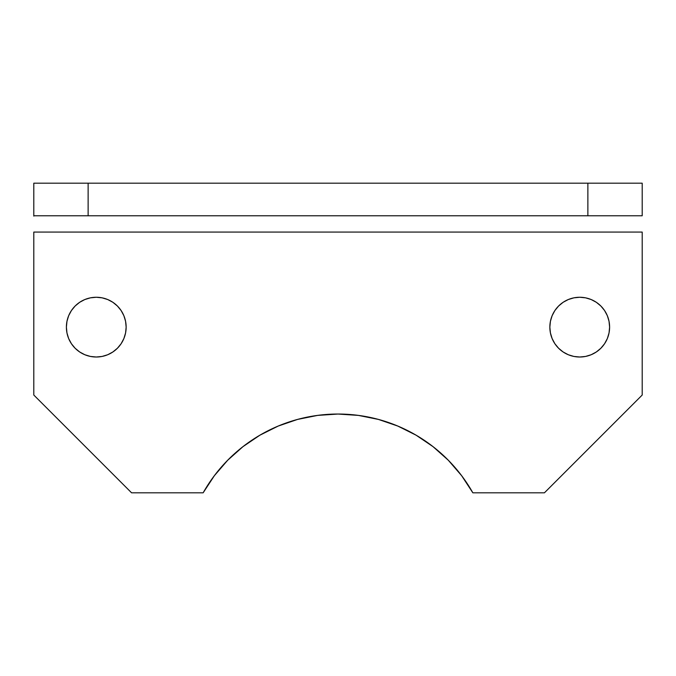 <?xml version="1.0" encoding="UTF-8"?>
<svg xmlns="http://www.w3.org/2000/svg" width="676" height="676" viewBox="0 0 676 676"><rect width="100%" height="100%" fill="white"/><g stroke="black" fill="none" stroke-linecap="round" stroke-linejoin="round"><path stroke-width="1.01" d="M66.392 327.133A29.879 29.879 0 0 1 96.271 297.263A29.879 29.879 0 0 1 126.15 327.133L125.575 321.311L126.15 327.133A29.879 29.879 0 0 1 96.271 357.012A29.879 29.879 0 0 1 66.392 327.133L66.966 321.311L66.392 327.133L66.966 332.964L68.665 338.566L71.428 343.738L75.146 348.258L79.675 351.976L84.838 354.739L90.44 356.438L96.271 357.012L90.44 356.438M549.85 327.133A29.879 29.879 0 0 1 579.729 297.263A29.879 29.879 0 0 1 609.608 327.133L609.034 321.311L609.608 327.133A29.879 29.879 0 0 1 579.729 357.012A29.879 29.879 0 0 1 549.85 327.133L550.425 321.311L552.131 315.7L550.425 321.311L549.85 327.133L550.425 332.964L552.131 338.566L554.886 343.738L558.604 348.258L563.133 351.976L568.296 354.739L573.899 356.438L579.729 357.012L573.899 356.438M259.914 435.183L278.216 426.057L259.914 435.183L242.98 446.642L227.702 460.229L214.351 475.71L203.146 492.812A154.812 154.812 0 0 1 472.854 492.812L544.425 492.812L642.2 395.037L642.2 232.071L33.8 232.071L33.8 395.037L131.575 492.812L203.146 492.812L131.575 492.812L33.8 395.037L33.8 232.071L642.2 232.071L642.2 395.037L544.425 492.812L472.854 492.812L461.649 475.71L448.298 460.229L433.02 446.642L416.086 435.183L433.02 446.642M242.98 446.642L244.636 445.374M278.216 426.057L297.55 419.424L278.216 426.057M378.45 419.424L397.784 426.057L378.45 419.424L358.398 415.402L338 414.05L317.602 415.402L297.55 419.424M102.101 356.438L96.271 357.012L102.101 356.438L107.704 354.739L112.867 351.976L117.396 348.258L121.114 343.738L123.869 338.566L125.575 332.964L126.15 327.133M585.56 356.438L579.729 357.012L585.56 356.438L591.162 354.739L596.325 351.976L600.854 348.258L604.572 343.738L607.335 338.566L609.034 332.964L609.608 327.133M642.2 183.188L33.8 183.188L33.8 215.779L88.125 215.779L88.125 183.188L587.875 183.188L587.875 215.779L88.125 215.779L642.2 215.779L642.2 183.188L642.2 215.779L587.875 215.779L587.875 183.188L642.2 183.188M416.086 435.183L397.784 426.057M125.575 321.311L123.869 315.7L121.114 310.537L117.396 306.008L112.867 302.29L107.704 299.536L102.101 297.837L96.271 297.263L90.44 297.837L84.838 299.536L79.675 302.29L75.146 306.008L71.428 310.537L68.665 315.7L66.966 321.311M609.034 321.311L607.335 315.7L604.572 310.537L600.854 306.008L596.325 302.29L591.162 299.536L585.56 297.837L579.729 297.263L573.899 297.837L568.296 299.536L563.133 302.29L558.604 306.008L554.886 310.537L552.131 315.7M33.8 215.779L88.125 215.779L88.125 183.188L33.8 183.188L33.8 216.092"/></g></svg>
